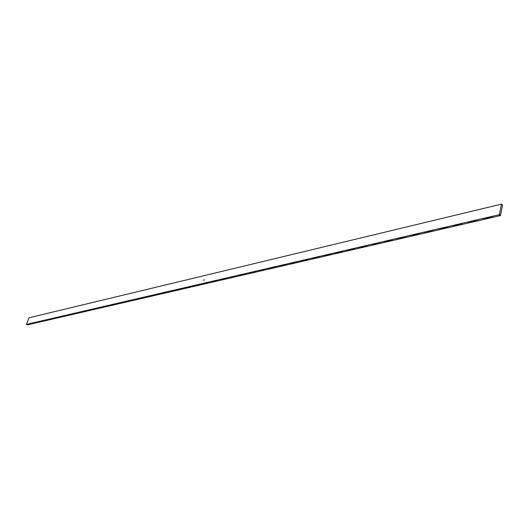 <?xml version="1.0" encoding="UTF-8"?>
<svg xmlns="http://www.w3.org/2000/svg" width="529" height="529" viewBox="0 0 529 529"><rect width="100%" height="100%" fill="white"/><g stroke="black" fill="none" stroke-linecap="round" stroke-linejoin="round"><path stroke-width="0.79" d="M82.021 312.255L92.258 309.888L89.824 310.067L88.35 310.794L87.404 310.239L91.305 309.333L92.258 309.888L99.049 308.321L96.576 308.5L95.075 309.24L94.122 308.685L98.096 307.759L99.049 308.321L105.965 306.727L103.453 306.913L101.912 307.66L100.96 307.098L105.007 306.159L105.965 306.727L113.001 305.101L110.455 305.293L108.881 306.053L107.923 305.478L112.042 304.525L113.001 305.101L120.169 303.441L117.583 303.639L115.97 304.413L115.011 303.838L119.204 302.866L120.169 303.441L127.476 301.755L124.844 301.96L123.197 302.747L122.225 302.158L126.504 301.166L127.476 301.755L134.908 300.036L132.237 300.247L130.557 301.047L129.579 300.452L133.936 299.447L134.908 300.036L142.493 298.29L139.775 298.501L138.049 299.315L137.071 298.72L141.507 297.688L142.493 298.29L150.216 296.505L147.452 296.723L145.693 297.549L144.708 296.948L149.231 295.896L150.216 296.505L158.085 294.686L155.281 294.911L153.476 295.751L152.484 295.142L157.093 294.071L158.085 294.686L166.106 292.835L163.256 293.066L161.411 293.919L160.419 293.304L165.114 292.213L166.106 292.835L174.292 290.943L171.389 291.181L169.498 292.048L168.506 291.426L173.294 290.315L174.292 290.943L182.287 289.099L179.681 289.264L177.751 290.143L176.746 289.515L181.632 288.378L182.637 289.013L190.79 287.135L188.145 287.307L186.162 288.199L185.157 287.564L190.142 286.407L191.148 287.049L199.83 285.045L196.775 285.31L194.745 286.222L193.733 285.574L198.818 284.39L199.83 285.045L208.691 282.995L205.583 283.273L203.5 284.199L202.488 283.544L207.672 282.341L208.691 282.995L217.353 280.998L214.569 281.19L212.433 282.136L211.415 281.468L216.711 280.238L217.73 280.906L226.967 278.776L223.741 279.067L221.558 280.026L220.533 279.352L225.943 278.102L226.967 278.776L236.39 276.601L233.11 276.898L230.869 277.877L229.844 277.196L235.365 275.913L236.39 276.601L245.615 274.472L242.672 274.683L240.378 275.682L239.346 274.987L244.987 273.685L246.018 274.372L255.851 272.104L252.445 272.422L250.091 273.433L249.053 272.739L254.813 271.403L255.851 272.104L265.902 269.783L262.424 270.114L260.01 271.146L258.972 270.438L264.857 269.069L265.902 269.783L276.171 267.409L272.627 267.747L270.154 268.805L269.109 268.084L275.126 266.689L276.171 267.409L286.665 264.989L283.055 265.333L280.515 266.411L279.471 265.684L285.614 264.255L286.665 264.989L297.397 262.51L293.714 262.867L291.109 263.958L290.057 263.224L296.346 261.769L297.397 262.51L307.911 260.083L304.618 260.341L301.94 261.458L300.889 260.711L307.323 259.223L308.374 259.97L319.132 257.491L315.773 257.762L313.023 258.899L311.965 258.145L318.544 256.618L319.602 257.378L331.094 254.727L327.187 255.123L324.363 256.281L323.298 255.514L330.03 253.953L331.094 254.727L342.858 252.009L338.864 252.419L335.961 253.603L334.897 252.822L341.794 251.222L342.858 252.009L354.899 249.225L350.82 249.648L347.837 250.858L346.773 250.065L353.828 248.432L354.899 249.225L367.232 246.382L363.066 246.812L359.998 248.048L358.933 247.248L366.161 245.568L367.232 246.382L379.333 243.585L375.61 243.909L372.456 245.172L371.384 244.358L378.79 242.639L379.862 243.459L392.809 240.47L388.458 240.933L385.218 242.222L384.14 241.396L391.731 239.637L392.809 240.47L406.074 237.409L401.63 237.885L398.297 239.201L397.219 238.367L404.996 236.562L406.074 237.409L419.682 234.261L415.139 234.764L411.701 236.106L410.623 235.253L418.598 233.401L419.682 234.261L433.046 231.18L428.986 231.557L425.455 232.932L424.37 232.066L432.55 230.168L433.635 231.041L447.951 227.734L443.196 228.263L439.553 229.672L438.468 228.792L446.866 226.848L447.951 227.734L462.644 224.342L457.777 224.891L454.027 226.333L452.943 225.44L461.559 223.436L462.644 224.342L477.733 220.857L472.747 221.426L468.879 222.901L467.795 221.988L476.642 219.938L477.733 220.857L493.226 217.28L488.115 217.869L484.134 219.376L483.05 218.451L492.135 216.341L493.226 217.28L500.467 215.607L499.806 215.759L498.715 214.82L499.376 214.662L500.467 215.607L502.55 205.067L501.466 204.121L471.227 211.395L501.466 204.121L499.376 214.662L26.45 324.383L29.049 317.784L471.227 211.395L29.049 317.784L26.45 324.383L29.512 323.669L30.418 324.171L28.315 324.303L27.356 324.879L26.45 324.383L27.356 324.879L28.255 324.317L27.356 324.879L32.791 323.622L31.885 323.12L35.231 322.346L36.144 322.849L34.008 322.988L33.029 323.569L33.942 323.001L33.029 323.569L38.557 322.293L37.645 321.784L41.05 320.991L41.97 321.506L39.801 321.645L38.802 322.24L39.728 321.665L38.802 322.24L44.423 320.938L43.504 320.422L46.969 319.622L47.888 320.138L45.692 320.283L44.667 320.885L45.606 320.303L44.667 320.885L50.381 319.562L49.462 319.04L52.979 318.227L53.905 318.749L51.677 318.894L50.381 319.562L51.578 318.921L50.632 319.503L56.444 318.16L55.519 317.638L59.096 316.805L60.028 317.334L57.767 317.486L56.444 318.16L57.661 317.512L56.696 318.101L62.607 316.739L61.681 316.21L65.318 315.363L66.251 315.899L63.963 316.051L62.607 316.739L63.837 316.084L62.865 316.679L68.876 315.291L67.943 314.755L71.646 313.895L72.585 314.431L70.258 314.596L68.876 315.291L70.126 314.629L69.14 315.231L75.257 313.816L74.318 313.274L78.087 312.401L79.026 312.943L76.665 313.108L75.257 313.816L76.52 313.148L75.521 313.757L81.744 312.315L80.805 311.773L84.64 310.88L85.586 311.429L83.192 311.601L81.744 312.315L83.033 311.641M203.85 279.98L203.956 280.33L204.24 279.689L203.963 280.317L204.24 279.689L203.85 279.98M440.148 229.533L441.517 228.792M454.636 226.187L455.991 225.453M469.507 222.755L470.493 222.206M484.782 219.231L485.781 218.669M88.627 310.728L89.652 310.106M95.352 309.174L96.39 308.552M102.203 307.594L103.254 306.965M109.172 305.98L110.237 305.345M116.274 304.347L117.352 303.699M123.502 302.674L124.593 302.026M130.868 300.975L131.972 300.32L130.868 300.975M138.367 299.242L139.491 298.581L138.367 299.242M146.011 297.477L147.148 296.809M153.8 295.678L154.951 295.003M161.742 293.84L162.906 293.159M169.842 291.968L171.019 291.287M178.094 290.064L179.285 289.37M186.512 288.12L187.722 287.419L186.512 288.12M195.102 286.136L196.325 285.435M203.87 284.113L205.1 283.405L203.87 284.113M212.81 282.043L214.06 281.329L212.81 282.043M221.942 279.94L223.205 279.219M231.259 277.785L232.535 277.057M240.781 275.589L242.064 274.855M250.501 273.341L251.797 272.607M260.427 271.046L261.743 270.306M270.577 268.706L271.906 267.958M280.952 266.305L282.288 265.558M291.552 263.859L292.901 263.105M302.396 261.352L303.758 260.599M313.492 258.793L314.854 258.033M324.839 256.168L326.214 255.408M336.451 253.49L337.833 252.723M348.34 250.739L349.729 249.979M360.514 247.929L361.902 247.169M372.985 245.053L374.373 244.286M385.753 242.097L387.149 241.336M398.846 239.075L400.241 238.314M412.27 235.974L413.658 235.22M426.03 232.8L426.949 232.277M499.376 214.662L500.467 215.607L502.55 205.067L501.466 204.121L499.376 214.662M499.806 215.759L493.226 217.28L492.135 216.341L498.715 214.82L499.806 215.759M32.791 323.622L30.418 324.171L29.512 323.669L31.885 323.12L32.791 323.622M38.557 322.293L36.144 322.849L35.231 322.346L37.645 321.784L38.557 322.293M44.423 320.938L41.97 321.506L41.05 320.991L43.504 320.422L44.423 320.938M50.381 319.562L47.888 320.138L46.969 319.622L49.462 319.04L50.381 319.562M56.444 318.16L53.905 318.749L52.979 318.227L55.519 317.638L56.444 318.16M62.607 316.739L60.028 317.334L59.096 316.805L61.681 316.21L62.607 316.739M68.876 315.291L66.251 315.899L65.318 315.363L67.943 314.755L68.876 315.291M75.257 313.816L72.585 314.431L71.646 313.895L74.318 313.274L75.257 313.816M81.744 312.315L79.026 312.943L78.087 312.401L80.805 311.773L81.744 312.315M88.35 310.794L85.586 311.429L84.64 310.88L87.404 310.239L88.35 310.794M95.075 309.24L92.258 309.888L91.305 309.333L94.122 308.685L95.075 309.24M101.912 307.66L99.049 308.321L98.096 307.759L100.96 307.098L101.912 307.66M108.881 306.053L105.965 306.727L105.007 306.159L107.923 305.478L108.881 306.053M115.97 304.413L113.001 305.101L112.042 304.525L115.011 303.838L115.97 304.413M123.197 302.747L120.169 303.441L119.204 302.866L122.225 302.158L123.197 302.747M130.557 301.047L127.476 301.755L126.504 301.166L129.579 300.452L130.557 301.047M138.049 299.315L134.908 300.036L133.936 299.447L137.071 298.72L138.049 299.315M145.693 297.549L142.493 298.29L141.507 297.688L144.708 296.948L145.693 297.549M153.476 295.751L150.216 296.505L149.231 295.896L152.484 295.142L153.476 295.751M161.411 293.919L158.085 294.686L157.093 294.071L160.419 293.304L161.411 293.919M169.498 292.048L166.106 292.835L165.114 292.213L168.506 291.426L169.498 292.048M177.751 290.143L174.292 290.943L173.294 290.315L176.746 289.515L177.751 290.143M186.162 288.199L182.637 289.013L181.632 288.378L185.157 287.564L186.162 288.199M194.745 286.222L191.148 287.049L190.142 286.407L193.733 285.574L194.745 286.222M203.5 284.199L199.83 285.045L198.818 284.39L202.488 283.544L203.5 284.199M212.433 282.136L208.691 282.995L207.672 282.341L211.415 281.468L212.433 282.136M221.558 280.026L217.73 280.906L216.711 280.238L220.533 279.352L221.558 280.026M230.869 277.877L226.967 278.776L225.943 278.102L229.844 277.196L230.869 277.877M240.378 275.682L236.39 276.601L235.365 275.913L239.346 274.987L240.378 275.682M250.091 273.433L246.018 274.372L244.987 273.685L249.053 272.739L250.091 273.433M260.01 271.146L255.851 272.104L254.813 271.403L258.972 270.438L260.01 271.146M270.154 268.805L265.902 269.783L264.857 269.069L269.109 268.084L270.154 268.805M280.515 266.411L276.171 267.409L275.126 266.689L279.471 265.684L280.515 266.411M291.109 263.958L286.665 264.989L285.614 264.255L290.057 263.224L291.109 263.958M301.94 261.458L297.397 262.51L296.346 261.769L300.889 260.711L301.94 261.458M313.023 258.899L308.374 259.97L307.323 259.223L311.965 258.145L313.023 258.899M324.363 256.281L319.602 257.378L318.544 256.618L323.298 255.514L324.363 256.281M335.961 253.603L331.094 254.727L330.03 253.953L334.897 252.822L335.961 253.603M347.837 250.858L342.858 252.009L341.794 251.222L346.773 250.065L347.837 250.858M359.998 248.048L354.899 249.225L353.828 248.432L358.933 247.248L359.998 248.048M372.456 245.172L367.232 246.382L366.161 245.568L371.384 244.358L372.456 245.172M385.218 242.222L379.862 243.459L378.79 242.639L384.14 241.396L385.218 242.222M398.297 239.201L392.809 240.47L391.731 239.637L397.219 238.367L398.297 239.201M411.701 236.106L406.074 237.409L404.996 236.562L410.623 235.253L411.701 236.106M425.455 232.932L419.682 234.261L418.598 233.401L424.37 232.066L425.455 232.932M439.553 229.672L433.635 231.041L432.55 230.168L438.468 228.792L439.553 229.672M454.027 226.333L447.951 227.734L446.866 226.848L452.943 225.44L454.027 226.333M468.879 222.901L462.644 224.342L461.559 223.436L467.795 221.988L468.879 222.901M484.134 219.376L477.733 220.857L476.642 219.938L483.05 218.451L484.134 219.376M203.698 280.41L204.068 279.742L203.698 280.41M203.744 280.363L204.207 279.755L203.744 280.363M203.89 280.046L204.24 279.702L203.89 280.046M78.735 312.996C76.401 312.923 75.33 313.175 75.521 313.757M65.946 315.932C63.705 315.873 62.673 316.124 62.865 316.679"/></g></svg>

